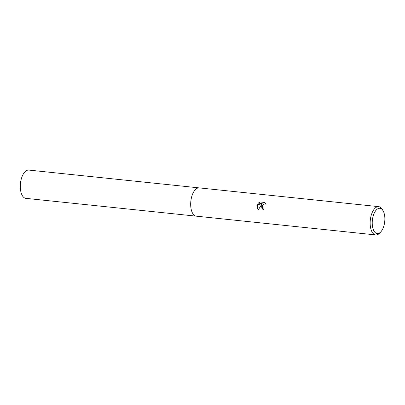 <?xml version="1.0" encoding="UTF-8"?>
<svg xmlns="http://www.w3.org/2000/svg" width="405" height="405" viewBox="0 0 405 405"><rect width="100%" height="100%" fill="white"/><g stroke="black" fill="none" stroke-linecap="round" stroke-linejoin="round"><path stroke-width="0.61" d="M196.435 216.179A14.215 6.956 -84 0 1 196.273 216.164A14.21 6.956 -84 0 1 191.211 198.809A14.21 6.956 -84 0 1 199.235 187.89A14.215 6.956 -84 0 1 199.392 187.905M196.39 216.174A14.215 6.956 -84 0 1 191.206 198.809A14.215 6.956 -84 0 1 199.341 187.9M261.058 206.115L261.64 204.403L258.167 210.104L256.861 205.674L257.135 204.798L262.197 203.548L258.253 203.138L259.985 201.938L264.845 202.444L265.746 204.145L264.131 203.912L262.754 204.95L262.415 205.765L263.154 207.866L264.014 208.2A14.21 6.956 96 0 0 263.858 209.709L262.87 209.425L261.058 206.115M380.918 231.736L379.885 232.89A14.21 6.956 -84 0 1 375.749 234.92A14.21 6.956 -84 0 1 370.681 217.571A14.21 6.956 -84 0 1 378.705 206.651A14.21 6.956 -84 0 1 382.33 209.491L383.105 210.833A12.697 6.212 -84 0 1 384.391 223.798A12.697 6.212 -84 0 1 380.918 231.736A12.697 6.212 -84 0 1 374.068 231.159A12.697 6.212 -84 0 1 372.696 218.052A12.697 6.212 -84 0 1 383.105 210.833M264.004 208.256L263.508 208.069M264.916 202.52L259.985 201.933M262.956 209.466L261.64 204.403M260.167 202.024L258.496 203.163M262.197 203.548L257.312 204.884L258.203 210.033M199.23 187.885A14.215 6.956 -84 0 0 190.993 200.05A14.215 6.956 -84 0 0 195.073 215.814A14.215 6.956 -84 0 0 196.273 216.164L25.89 198.349A14.21 6.956 -84 0 1 24.69 197.994A14.21 6.956 -84 0 1 20.296 186.832A14.21 6.956 -84 0 1 20.989 180.19A14.21 6.956 -84 0 1 28.846 170.08L378.705 206.651M196.278 216.159L375.749 234.92M20.989 180.19L20.25 183.47L20.296 186.832"/></g></svg>
